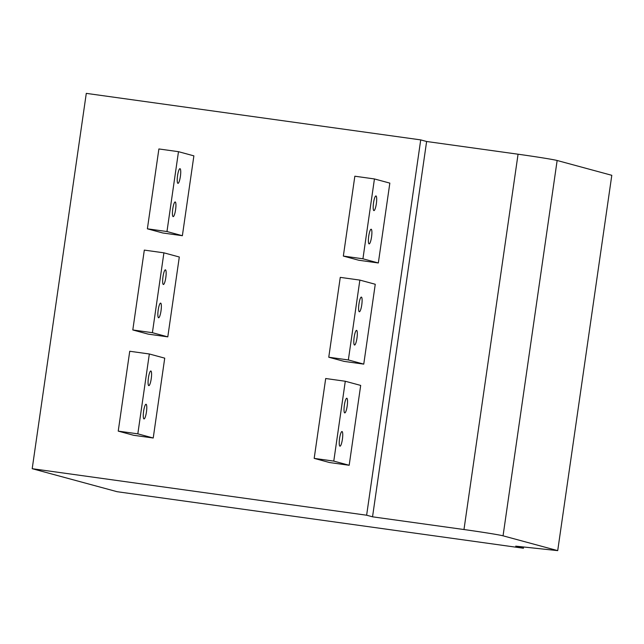 <?xml version="1.0" encoding="UTF-8"?>
<svg xmlns="http://www.w3.org/2000/svg" width="644" height="644" viewBox="0 0 644 644"><rect width="100%" height="100%" fill="white"/><g stroke="black" fill="none" stroke-linecap="round" stroke-linejoin="round"><path stroke-width="0.97" d="M361.413 297.109A7.398 1.449 -82.1 0 1 361.783 304.717A7.398 1.449 -82.1 0 1 359.336 311.752A7.398 1.449 -82.1 0 1 359.304 311.744A7.398 1.449 -82.1 0 1 358.933 304.137A7.398 1.449 -82.1 0 1 361.381 297.101A7.398 1.449 -82.1 0 1 361.413 297.109M356.615 330.38A7.398 1.449 -82.1 0 1 356.985 337.995A7.398 1.449 -82.1 0 1 354.546 345.031A7.398 1.449 -82.1 0 1 354.506 345.023A7.398 1.449 -82.1 0 1 354.136 337.408A7.398 1.449 -82.1 0 1 356.583 330.372A7.398 1.449 -82.1 0 1 356.615 330.38M165.452 269.844A7.398 1.449 -82.1 0 1 165.822 277.459A7.398 1.449 -82.1 0 1 163.383 284.495A7.398 1.449 -82.1 0 1 163.343 284.487A7.398 1.449 -82.1 0 1 162.972 276.88A7.398 1.449 -82.1 0 1 165.419 269.836A7.398 1.449 -82.1 0 1 165.452 269.844M160.662 303.123A7.398 1.449 -82.1 0 1 161.032 310.73A7.398 1.449 -82.1 0 1 158.585 317.766A7.398 1.449 -82.1 0 1 158.553 317.758A7.398 1.449 -82.1 0 1 158.183 310.15A7.398 1.449 -82.1 0 1 160.622 303.115A7.398 1.449 -82.1 0 1 160.662 303.123M180.03 168.696A7.398 1.449 -82.1 0 1 180.4 176.303A7.398 1.449 -82.1 0 1 177.953 183.347A7.398 1.449 -82.1 0 1 177.921 183.339A7.398 1.449 -82.1 0 1 177.551 175.723A7.398 1.449 -82.1 0 1 179.998 168.688A7.398 1.449 -82.1 0 1 180.03 168.696M175.24 201.966A7.398 1.449 -82.1 0 1 175.603 209.582A7.398 1.449 -82.1 0 1 173.164 216.617A7.398 1.449 -82.1 0 1 173.123 216.609A7.398 1.449 -82.1 0 1 172.761 208.994A7.398 1.449 -82.1 0 1 175.2 201.958A7.398 1.449 -82.1 0 1 175.24 201.966M146.083 404.271A7.398 1.449 -82.1 0 1 146.454 411.886A7.398 1.449 -82.1 0 1 144.006 418.922A7.398 1.449 -82.1 0 1 143.974 418.914A7.398 1.449 -82.1 0 1 143.604 411.299A7.398 1.449 -82.1 0 1 146.051 404.263A7.398 1.449 -82.1 0 1 146.083 404.271M150.881 371A7.398 1.449 -82.1 0 1 151.251 378.608A7.398 1.449 -82.1 0 1 148.804 385.643A7.398 1.449 -82.1 0 1 148.772 385.635A7.398 1.449 -82.1 0 1 148.402 378.028A7.398 1.449 -82.1 0 1 150.841 370.992A7.398 1.449 -82.1 0 1 150.881 371M375.991 195.953A7.398 1.449 -82.1 0 1 376.362 203.568A7.398 1.449 -82.1 0 1 373.914 210.604A7.398 1.449 -82.1 0 1 373.882 210.596A7.398 1.449 -82.1 0 1 373.512 202.989A7.398 1.449 -82.1 0 1 375.951 195.953A7.398 1.449 -82.1 0 1 375.991 195.953M371.194 229.232A7.398 1.449 -82.1 0 1 371.564 236.839A7.398 1.449 -82.1 0 1 369.117 243.875A7.398 1.449 -82.1 0 1 369.084 243.867A7.398 1.449 -82.1 0 1 368.714 236.259A7.398 1.449 -82.1 0 1 371.161 229.224A7.398 1.449 -82.1 0 1 371.194 229.232M342.045 431.536A7.398 1.449 -82.1 0 1 342.415 439.144A7.398 1.449 -82.1 0 1 339.968 446.179A7.398 1.449 -82.1 0 1 339.935 446.171A7.398 1.449 -82.1 0 1 339.565 438.564A7.398 1.449 -82.1 0 1 342.004 431.528A7.398 1.449 -82.1 0 1 342.045 431.536M346.834 398.258A7.398 1.449 -82.1 0 1 347.205 405.873A7.398 1.449 -82.1 0 1 344.765 412.909A7.398 1.449 -82.1 0 1 344.725 412.901A7.398 1.449 -82.1 0 1 344.355 405.285A7.398 1.449 -82.1 0 1 346.802 398.25A7.398 1.449 -82.1 0 1 346.834 398.258M378.334 262.969L389.837 183.113L374.438 178.943L354.844 176.215L343.341 256.071L358.732 260.24L378.334 262.969L362.934 258.799L374.438 178.943M182.373 235.712L193.884 155.856L178.485 151.678L158.891 148.957L147.379 228.813L162.779 232.983L182.373 235.712L166.973 231.534L178.485 151.678M363.755 364.126L375.259 284.262L359.867 280.092L340.265 277.371L328.762 357.227L344.162 361.397L363.755 364.126L348.356 359.948L359.867 280.092M366.629 515.216L32.2 468.695L86.288 93.372L420.717 139.893L366.629 515.216L372.538 516.818L463.978 529.537A33.625 0.821 8.2 0 1 503.053 535.824L557.712 550.628L611.8 175.305L557.141 160.493L503.053 535.824M167.794 336.86L179.306 257.004L163.906 252.834L144.312 250.105L132.801 329.961L148.201 334.131L167.794 336.86L152.403 332.69L163.906 252.834M153.224 438.009L164.727 358.153L149.336 353.983L129.734 351.262L118.23 431.118L133.622 435.288L153.224 438.009L137.824 433.839L149.336 353.983M349.177 465.274L360.688 385.418L345.289 381.248L325.695 378.519L314.183 458.375L329.583 462.545L349.177 465.274L333.777 461.104L345.289 381.248M32.2 468.695L117.136 491.71L523.419 548.229L523.604 546.981M557.712 550.628L515.723 546.144L523.419 548.229M420.717 139.893L426.618 141.495L518.066 154.214A33.625 0.821 8.2 0 1 557.141 160.493M426.618 141.495L372.538 516.818M328.762 357.227L348.356 359.948M132.801 329.961L152.403 332.69M147.379 228.813L166.973 231.534M118.23 431.118L137.824 433.839M343.341 256.071L362.934 258.799M314.183 458.375L333.777 461.104M518.066 154.214L463.978 529.537"/></g></svg>
